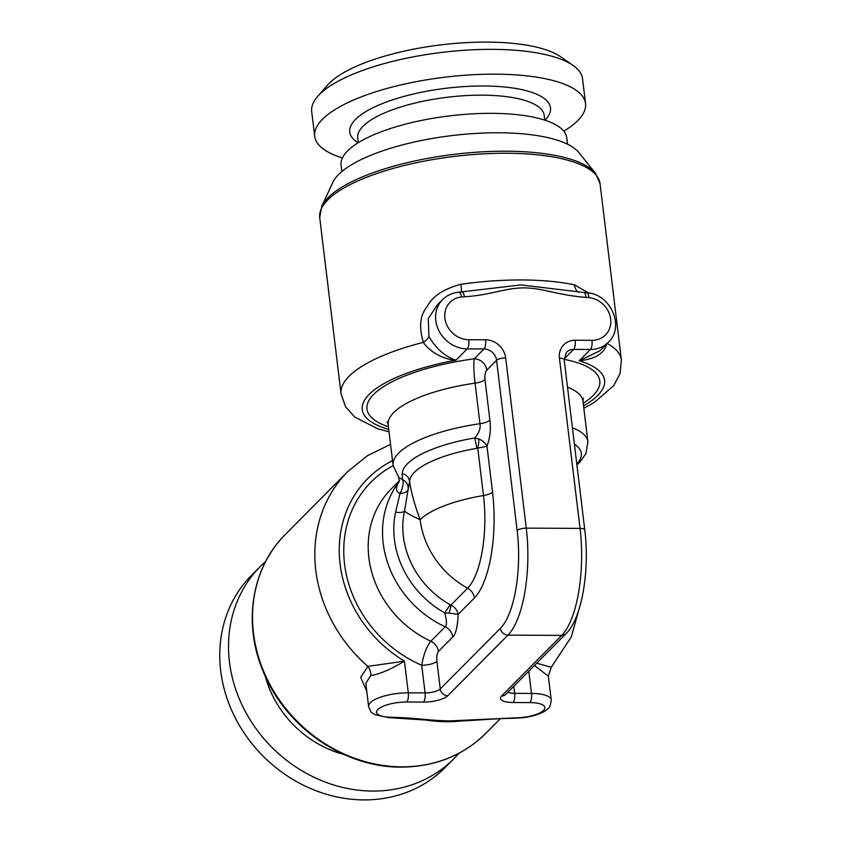 <?xml version="1.0" encoding="UTF-8"?>
<svg xmlns="http://www.w3.org/2000/svg" width="842" height="842" viewBox="0 0 842 842"><rect width="100%" height="100%" fill="white"/><g stroke="black" fill="none" stroke-linecap="round" stroke-linejoin="round"><path stroke-width="1.26" d="M478.793 438.945L474.72 437.945L476.951 448.302L486.992 446.249C485.613 443.113 482.876 440.682 478.793 438.945A9.567 2.263 -80 0 1 477.772 448.312L483.487 495.549A72.538 25.523 90.3 0 1 467.615 588.211A83.758 73.812 -135.2 0 1 420.137 519.682A83.758 26.428 -6.9 0 1 483.487 495.549A11.967 3.778 173.1 0 0 492.538 492.096A82.895 29.165 90.3 0 1 474.393 597.999L458.195 614.323C457.564 626.827 455.754 634.373 452.743 636.973L438.398 651.424C437.009 653.318 436.514 656.613 436.914 661.296L440.261 688.945A11.967 3.778 -6.9 0 1 425.073 692.903L408.275 692.829A29.912 9.441 173.1 0 0 368.617 706.449C370.217 710.869 371.396 713.006 372.153 712.869L374.785 714.648L388.551 717.616L441.997 721.12C459.511 722.162 489.981 718.521 513.157 718.3L523.282 717.71C538.638 715.542 545.384 711.269 547.247 709.248C549.394 708.332 550.721 705.207 551.215 699.87A29.912 9.441 173.1 0 0 531.481 693.429L514.683 693.345A11.967 3.778 -6.9 0 1 507.968 692.156M492.538 492.096L486.992 446.249C490.033 437.914 491.002 429.209 489.897 420.147L484.981 379.563C484.645 375.332 485.245 372.196 486.802 370.143L496.57 360.302L517.167 530.502A76.58 26.944 90.3 0 1 500.411 628.332L440.261 688.945A7.178 6.326 -135.2 0 0 447.797 695.745A19.145 6.041 -6.9 0 1 423.505 702.081A7.178 2.526 -89.7 0 0 425.073 692.903L421.726 665.254A117.259 103.334 -135.2 0 1 344.894 566.571A117.259 103.334 -135.2 0 1 393.13 465.668M423.505 702.081L406.707 701.996A22.734 7.178 173.1 0 0 378.226 709.174A22.734 7.178 173.1 0 0 389.657 717.205L392.372 717.289C420.074 718.163 431.272 720.836 450.638 720.868L516.756 717.826A22.734 7.178 173.1 0 0 543.943 709.974A22.734 7.178 173.1 0 0 529.913 702.596L513.104 702.512A19.145 6.041 -6.9 0 1 501.558 696.008L561.709 635.394A83.758 29.47 -89.7 0 0 580.043 528.397L559.446 358.187A19.145 16.872 -135.2 0 1 575.181 340.242L591.979 340.326A22.734 20.04 44.8 0 0 610.766 319.992A22.734 20.04 44.8 0 0 588.758 297.584L585.948 297.373C557.267 295.184 542.606 287.806 523.324 287.88C504.169 288.111 490.854 295.121 464.426 296.784L461.658 296.963A22.734 20.04 44.8 0 0 445.05 319.181A22.734 20.04 44.8 0 0 468.783 339.715L485.581 339.8A19.145 16.872 -135.2 0 1 505.684 357.924A7.178 2.263 173.1 0 0 496.57 360.302A11.967 10.546 -135.2 0 0 484.013 348.967A7.178 2.526 90.3 0 0 485.581 339.8M588.758 297.584A7.178 2.305 -84.5 0 0 587.095 292.858L520.945 284.922L458.637 292.227C452.28 292.848 446.923 295.321 442.566 299.636A29.912 26.365 44.8 0 0 438.871 330.653A29.912 26.365 44.8 0 0 467.205 348.893L484.013 348.967L474.235 358.818C473.457 363.797 473.73 371.901 475.067 383.152A98.114 30.965 -6.9 0 0 388.173 424.778L393.088 465.352L398.876 477.593L399.055 481.845M450.154 604.693L450.923 605.03A9.567 1.568 109.6 0 1 448.944 613.102L444.744 612.881L450.154 604.693A83.758 73.812 -135.2 0 1 404.518 511.073L408.128 489.497A9.567 9.409 29.5 0 0 402.392 479.519L402.234 473.583A90.136 28.439 173.1 0 1 474.72 437.945C478.982 433.22 480.729 428.483 479.972 423.726L475.067 383.152A11.967 3.778 -6.9 0 0 484.981 379.563M476.951 448.302A83.758 26.428 173.1 0 0 409.601 481.413C411.201 492.381 414.706 505.147 420.137 519.682C412.78 516.409 407.57 513.536 404.518 511.073A9.567 3.947 12.3 0 1 395.635 512.125L400.013 493.391C396.024 491.96 395.477 488.444 398.35 482.824L399.287 481.35M402.234 473.583A9.567 9.073 -177.8 0 1 409.601 481.413L408.128 489.497A9.567 5.168 5.4 0 1 400.013 493.391A9.567 3.389 -70.8 0 0 402.392 479.519L398.876 477.593M448.944 613.102L458.195 614.323C457.269 610.197 454.848 607.103 450.923 605.03L467.615 588.211A11.967 10.546 -135.2 0 1 474.393 597.999M395.635 512.125A90.136 79.443 -135.2 0 0 444.744 612.881C446.828 620.817 446.976 625.459 445.186 626.795A11.967 10.546 -135.2 0 1 452.743 636.973M399.045 481.866A9.567 8.662 31.3 0 1 398.35 482.824A98.114 86.463 -135.2 0 0 445.186 626.795L430.841 641.246C426.747 646.088 423.715 654.097 421.726 665.254A11.967 3.778 173.1 0 0 436.914 661.296M392.519 460.648A122.048 107.555 44.8 0 0 339.442 556.962A122.048 107.555 44.8 0 0 404.444 661.149L367.838 666.369L360.681 677.347L366.796 691.324M588.579 293.037L574.444 284.828A11.967 8.336 -78.1 0 0 578.517 292.195M574.444 284.828A141.193 44.552 173.1 0 0 522.219 279.954A141.193 44.552 173.1 0 0 460.869 284.27C443.281 289.08 432.051 296.552 427.168 306.688C420.032 315.045 418.758 326.938 423.347 342.368A11.967 5.031 152.4 0 0 428.915 336.589C436.524 349.167 445.555 357.029 456.017 360.166A122.048 38.511 173.1 0 0 388.751 429.473M460.869 284.27A11.967 0.726 -98.1 0 1 461.458 292.027M442.566 299.636L437.472 304.772L428.273 318.55L428.915 336.589M595.526 173.347A140.551 44.352 173.1 0 0 506.4 151.213A140.551 44.352 173.1 0 0 321.655 206.49L332.811 182.44A126.321 39.858 -6.9 0 1 498.853 132.773A126.321 39.858 173.1 0 1 578.959 152.655L595.526 173.347L600.051 183.661A141.193 44.552 173.1 0 0 506.884 153.255A141.193 44.552 173.1 0 0 319.718 217.583L341.052 393.877A141.193 44.552 173.1 0 1 423.347 342.357C429.883 352.198 443.871 359.66 456.017 360.166L467.205 348.893A7.178 2.526 90.3 0 0 468.783 339.715M583.559 405.907A122.048 38.511 173.1 0 0 579.222 360.776C595.568 359.092 604.745 353.261 606.777 343.262M581.233 601.23L571.308 636.889L551.257 667.274L536.68 663.212M285.438 534.375A141.193 124.427 44.8 0 0 267.977 680.768A141.193 124.427 44.8 0 0 401.75 766.841A141.193 124.427 44.8 0 0 485.876 733.277C463.121 755.6 434.882 766.873 401.181 767.115C343.715 767.746 284.154 725.993 262.599 670.032C242.801 622.164 252.021 567.234 285.438 534.375L347.735 471.594A141.193 124.427 -135.2 0 0 367.838 666.369A11.967 9.746 -98.6 0 1 370.848 675.537L365.817 683.251L368.617 706.449M406.707 701.996A7.178 2.526 -89.7 0 0 408.275 692.829L404.444 661.149C390.972 669.327 379.774 674.116 370.838 675.537M551.257 667.274L548.352 676.2L534.438 665.475M559.446 358.187A7.178 2.263 -6.9 0 1 564.182 359.734L566.477 352.251A11.967 10.546 -135.2 0 1 573.612 349.409L590.41 349.493L579.222 360.776L599.872 350.809L608.229 342.378C625.08 327.464 610.955 293.911 587.063 292.848M341.863 171.547L341.094 165.137A113.67 35.869 173.1 0 1 491.781 113.344A113.67 35.869 -6.9 0 1 566.782 137.825L567.561 144.235M563.782 131.141A136.404 43.037 -6.9 0 0 585.537 103.524A136.404 43.037 -6.9 0 0 495.528 74.159A136.404 43.037 173.1 0 0 314.697 136.299A136.404 43.037 173.1 0 0 342.41 157.928M317.687 96.367L327.675 84.979A124.437 39.269 173.1 0 1 487.181 42.1A124.437 39.269 -6.9 0 1 560.698 56.782L573.107 65.455A136.404 43.037 -6.9 0 0 492.528 49.362A136.404 43.037 173.1 0 0 317.687 96.367A136.404 43.037 173.1 0 0 311.698 111.502L314.697 136.299M573.107 65.455A136.404 43.037 -6.9 0 1 582.538 78.727L585.537 103.524M445.197 767.483A136.404 120.206 -135.2 0 1 363.923 799.9A136.404 120.206 44.8 0 1 234.686 716.752A136.404 120.206 44.8 0 1 251.547 575.318L260.315 566.487A136.404 120.206 44.8 0 0 243.454 707.922A136.404 120.206 44.8 0 0 372.69 791.07A136.404 120.206 -135.2 0 0 453.964 758.653L445.197 767.483M265.683 561.435A136.404 120.206 44.8 0 0 260.315 566.487M458.974 753.232A136.404 120.206 -135.2 0 1 453.964 758.653M505.684 357.924L526.282 528.134A7.178 2.263 173.1 0 0 517.167 530.502M500.411 628.332A7.178 6.326 -135.2 0 0 507.947 635.131L561.709 635.394A7.178 6.326 44.8 0 0 565.982 633.689C581.917 618.596 589.853 570.392 584.78 529.934A7.178 2.263 -6.9 0 0 580.043 528.397L526.282 528.134A83.758 29.47 90.3 0 1 507.947 635.131L447.797 695.745M575.181 340.242A7.178 2.526 90.3 0 1 573.612 349.409L564.119 358.976M591.979 340.326A7.178 2.526 90.3 0 1 590.41 349.493A29.912 26.365 44.8 0 0 608.229 342.378M585.948 297.373A7.178 2.421 -87 0 0 583.959 292.616M464.426 296.784A7.178 2.631 -92.5 0 0 461.763 292.016M461.658 296.963A7.178 2.726 -95.1 0 0 458.68 292.216M388.425 426.852A117.259 37.006 -6.9 0 1 377.858 390.667A117.259 37.006 -6.9 0 1 474.235 358.818A11.967 10.546 44.8 0 1 486.802 370.143M564.14 359.313A117.259 37.006 -6.9 0 1 583.243 403.276M567.508 387.183A98.114 30.965 -6.9 0 1 582.99 401.202L587.895 441.776A98.114 30.965 -6.9 0 0 572.413 427.768M489.897 420.147A11.967 3.778 -6.9 0 1 479.972 423.726A98.114 30.965 173.1 0 0 393.088 465.352M399.487 480.593L391.056 489.097A98.114 86.463 44.8 0 0 430.841 641.246A11.967 10.546 -135.2 0 1 438.398 651.424M425.999 720.036A141.193 124.427 44.8 0 0 446.523 721.72A141.193 124.427 44.8 0 0 460.279 721.057M400.887 767.041A140.551 123.869 -135.2 0 1 254.947 592.305M392.372 717.289A7.178 2.821 91.3 0 1 391.362 717.71M513.894 717.889A7.178 2.221 89.3 0 1 513.125 718.3M516.756 717.826A7.178 1.937 88.4 0 1 516.125 718.247M529.913 702.596A7.178 2.526 -89.7 0 0 531.481 693.429L528.787 671.169M513.104 702.512A7.178 2.526 -89.7 0 0 514.683 693.345L513.82 686.251M501.558 696.008A7.178 6.326 44.8 0 0 505.842 694.303L565.982 633.689M574.402 444.155A90.136 28.439 -6.9 0 1 576.791 463.942M607.156 343.462A141.193 44.552 -6.9 0 1 621.385 359.955L620.07 373.606L613.66 385.689L594.378 402.392L583.843 408.265M389.657 717.205A7.178 3.094 92.2 0 1 388.551 717.616M358.26 142.708L357.692 137.962A93.925 29.638 173.1 0 1 482.203 95.167A93.925 29.638 -6.9 0 1 544.185 115.396L544.763 120.143M544.942 120.195A101.103 31.901 -6.9 0 0 483.771 86A101.103 31.901 173.1 0 0 376.616 106.029A101.103 31.901 173.1 0 0 358.103 142.803M265.241 676.189A101.103 89.105 44.8 0 0 344.231 754.569M584.78 529.934L564.182 359.734M387.12 421.874L388.173 424.778M583.327 398.129L582.99 401.202M485.876 733.277L500.358 718.689M576.907 464.9L579.759 462.258L585.937 453.575L587.895 441.776M600.051 183.661L621.385 359.955M321.655 206.49L319.718 217.583M341.052 393.877L345.588 406.823L354.692 417.022L377.395 428.641L389.036 431.841M347.735 471.594L367.544 455.648L390.551 444.355M548.352 676.2L551.215 699.87"/></g></svg>
